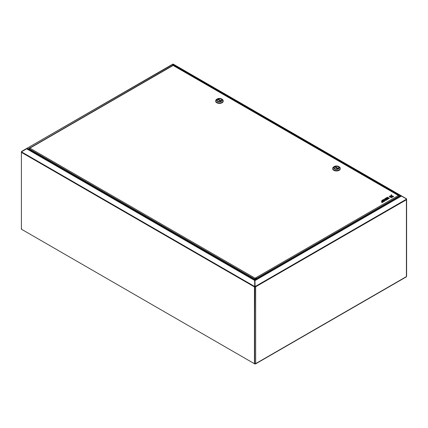 <?xml version="1.0" encoding="UTF-8"?>
<svg xmlns="http://www.w3.org/2000/svg" width="428" height="428" viewBox="0 0 428 428"><rect width="100%" height="100%" fill="white"/><g stroke="black" fill="none" stroke-linecap="round" stroke-linejoin="round"><path stroke-width="0.64" d="M254.446 363.736L254.446 286.904A0.663 0.38 120 0 1 254.585 286.439L254.863 286.337L254.446 363.736L21.405 229.194L21.405 152.357A0.663 0.38 -60 0 1 21.544 151.897L21.593 151.646A0.663 0.38 60 0 1 21.609 151.512M254.697 286.246L254.697 280.468L254.863 286.337M28.034 149.008L26.531 148.57L26.67 148.805L21.657 151.699M254.863 280.105L254.697 280.468L26.659 148.81L28.023 149.056M254.863 282.106L254.933 280.062L254.697 280.468M254.697 280.201L254.863 280.565L254.697 280.201M254.933 280.736L254.933 282.106M255.195 363.72L255.195 363.902A0.663 0.38 60 0 0 255.527 363.934L406.268 276.905A0.663 0.38 -120 0 0 406.407 276.6L255.666 363.629A0.663 0.38 60 0 1 255.527 363.934M21.705 151.673L21.828 151.287L21.967 151.523M406.407 276.012L406.407 199.758A0.663 0.38 -120 0 0 406.268 199.293L255.361 286.418L255.666 286.787L255.666 363.629L254.681 363.5M254.681 286.76L254.73 286.787A0.663 0.38 0 0 0 255.666 286.787A0.663 0.38 60 0 0 255.527 286.327L255.2 286.514L255.099 285.963L255.366 286.418M399.966 196.356L400.95 195.783L406.172 198.747L406.268 199.293M401.469 196.029L254.933 280.629L254.954 280.078L255.099 285.963M254.938 286.059L254.954 280.078M27.05 148.767L26.531 148.57L173.04 64.259M21.828 151.287L172.901 64.066L172.998 65.318M173.024 64.275L173.024 64.51A0.663 0.38 -0 0 1 173.169 64.569M173.035 65.174L173.014 64.74M255.666 286.787L406.407 199.758A0.663 0.38 0 0 0 406.6 199.485A0.663 0.38 0 0 0 406.407 199.218L406.407 199.218M254.681 363.597L255.195 363.902L254.687 363.607L254.73 286.787M254.751 286.53L255.43 286.653M21.593 151.646A0.663 0.38 -0 0 0 21.4 151.919A0.663 0.38 -0 0 0 21.459 152.074M21.593 228.985L21.593 228.488M172.901 65.409L173.303 64.147L401.341 195.805L399.929 196.152M406.595 199.432L406.595 199.063A0.663 0.38 120 0 0 406.456 198.758L401.341 195.805L400.266 195.949L254.986 279.832M400.266 195.949L173.217 64.863L173.303 64.147L401.287 195.901M173.383 64.96L173.163 64.564M29.232 149.532L29.232 148.858L29.912 148.168L29.345 148.27L172.821 65.436A0.663 0.38 60 0 1 173.153 65.468A0.663 0.38 -60 0 1 173.484 65.436L398.677 195.446A0.663 0.38 120 0 0 398.345 195.478A0.663 0.38 60 0 1 398.81 196.292L398.372 197.051M398.762 196.024A0.663 0.38 120 0 0 398.677 195.446M30.773 147.596L29.981 147.665L28.976 148.709L29.211 149.522M28.976 148.709L28.976 149.383M255.58 278.986L254.869 279.126L254.869 279.8M254.869 279.126L255.104 278.179L255.104 279.768M255.104 278.377L254.842 279.789M255.104 278.451L254.842 279.115L29.232 148.858M29.783 148.018A1.487 0.861 -60 0 1 30.147 147.735A1.487 0.861 -60 0 1 30.506 147.601M257.073 278.254A1.487 0.861 120 0 0 257.019 278.216A1.487 0.861 120 0 0 255.281 279.666M338.12 168.616A2.317 1.338 0 0 0 338.789 167.68A2.317 1.338 0 0 0 337.35 166.439A2.317 1.338 0 0 0 334.819 166.738A2.317 1.338 0 0 0 334.156 167.68A2.317 1.338 0 0 0 335.595 168.916A2.317 1.338 0 0 0 338.12 168.616M334.391 166.476L333.803 166.813A3.772 2.177 0 0 0 333.803 166.813A3.772 2.177 0 0 0 333.786 166.824A3.772 2.177 0 0 0 332.7 168.354L332.7 168.76A3.772 2.177 0 0 0 335.038 170.777A3.772 2.177 0 0 0 339.158 170.291A3.772 2.177 0 0 0 340.244 168.76L340.244 168.354A3.772 2.177 0 0 0 339.142 166.813L338.553 166.476A2.948 1.701 0 0 0 334.391 166.476A2.948 1.701 0 0 0 334.375 166.487A2.948 1.701 0 0 0 334.402 168.889A2.948 1.701 0 0 0 338.569 168.873A2.948 1.701 0 0 0 338.553 166.476M332.7 168.354A3.772 2.177 0 0 0 335.038 170.371A3.772 2.177 0 0 0 339.158 169.884A3.772 2.177 0 0 0 340.244 168.354M340.244 168.471A3.809 2.199 180 0 1 340.281 168.76A3.809 2.199 180 0 1 339.185 170.301A3.809 2.199 180 0 1 335.028 170.793A3.809 2.199 180 0 1 332.663 168.76A3.809 2.199 180 0 1 332.7 168.471M334.835 166.733A2.317 1.338 0 0 0 334.156 167.68A2.317 1.338 0 0 0 335.584 168.916A2.317 1.338 0 0 0 338.109 168.627A2.317 1.338 0 0 0 338.789 167.68A2.317 1.338 0 0 0 337.36 166.444A2.317 1.338 0 0 0 334.835 166.733M337.82 168.145L335.664 166.904L335.124 167.214L337.28 168.455L337.82 168.145M335.664 167.525L335.664 166.904M221.089 101.045A2.317 1.338 0 0 0 221.752 100.109A2.317 1.338 0 0 0 220.313 98.873A2.317 1.338 0 0 0 217.788 99.168A2.317 1.338 0 0 0 217.119 100.109A2.317 1.338 0 0 0 218.558 101.345A2.317 1.338 0 0 0 221.089 101.045M216.787 99.232A3.772 2.177 0 0 0 216.766 99.243A3.772 2.177 0 0 0 215.664 100.783L215.664 101.19A3.772 2.177 0 0 0 218.007 103.207A3.772 2.177 0 0 0 222.127 102.72A3.772 2.177 0 0 0 223.213 101.19L223.213 100.783A3.772 2.177 0 0 0 222.105 99.243L221.522 98.905A2.948 1.701 0 0 0 217.354 98.905A2.948 1.701 0 0 0 217.338 98.916A2.948 1.701 0 0 0 217.371 101.318A2.948 1.701 0 0 0 221.533 101.302A2.948 1.701 0 0 0 221.522 98.905M215.664 100.783A3.772 2.177 0 0 0 218.007 102.8A3.772 2.177 0 0 0 222.127 102.313A3.772 2.177 0 0 0 223.213 100.783M216.766 99.243A3.772 2.177 0 0 0 216.75 99.253L217.354 98.905M223.213 100.901A3.809 2.199 180 0 1 223.245 101.19A3.809 2.199 180 0 1 222.148 102.731A3.809 2.199 180 0 1 217.991 103.223A3.809 2.199 180 0 1 215.632 101.19A3.809 2.199 180 0 1 215.664 100.901M217.799 99.162A2.317 1.338 0 0 0 217.119 100.109A2.317 1.338 0 0 0 218.548 101.345A2.317 1.338 0 0 0 221.073 101.056A2.317 1.338 0 0 0 221.752 100.109A2.317 1.338 0 0 0 220.324 98.873A2.317 1.338 0 0 0 217.799 99.162M220.784 100.575L218.628 99.333L218.093 99.644L220.243 100.885L220.784 100.575M218.628 99.954L218.628 99.333M389.662 196.564A4.034 2.333 0 0 0 390.903 195.639A3.542 2.044 180 0 1 389.186 196.297L389.662 196.832A4.034 2.333 0 0 0 390.587 196.249M389.186 196.297L389.662 196.832M385.473 198.378L387.153 197.757L387.688 198.068L386.473 198.769L386.752 198.929L387.966 198.228L388.362 198.453L386.987 199.25L387.292 199.427L389.448 198.185L387.431 197.244L385.473 198.378L385.558 198.699M389.448 198.185L387.073 199.571M385.789 198.811L387.153 198.025L387.458 198.201M387.153 197.757L387.153 198.025M386.473 198.769L386.752 199.202L388.126 198.592M386.752 198.929L386.752 199.202M387.966 198.228L387.966 198.496M387.292 199.427L387.292 199.699M385.189 200.074L385.553 199.865L386.281 200.283L387.073 199.555L385.056 198.619L384.462 199.234L385.077 199.587M384.462 198.961L385.307 199.453L384.97 199.651L383.461 199.539L382.643 200.01L384.296 200.133L384.563 201L385.334 200.555L385.114 199.844L385.553 199.592L385.553 199.865M385.553 199.592L386.281 200.283M386.281 200.015L387.073 199.555M382.905 200.304L384.296 200.406L384.563 201.272L385.334 200.555M384.296 200.133L384.296 200.406M384.563 201L384.563 201.272M381.353 201.727L382.851 201.181L383.269 201.422L381.904 202.209L382.188 202.374L384.339 201.128L382.327 200.192L381.733 200.534L382.579 201.021L381.353 201.995L383.039 201.556M381.632 201.888L381.632 202.155M382.851 201.181L382.851 201.449M381.904 202.209L382.188 202.642L384.339 201.128M382.188 202.374L382.188 202.642M381.733 200.534L382.343 201.155M393.616 196.281A3.542 2.044 180 0 1 391.839 195.633A4.034 2.333 0 0 0 393.129 196.554L393.616 196.281L393.129 196.827A4.034 2.333 0 0 1 392.235 196.302M393.129 196.554L393.129 196.827M391.353 194.526A21.079 12.171 180 0 1 391.353 194.638A21.079 12.171 180 0 1 390.866 197.238L391.401 197.806L391.925 197.238A21.079 12.171 180 0 1 391.353 194.526L391.353 194.751M391.401 197.533L391.925 197.238M390.866 197.238L391.401 197.806M389.983 196.741L390.529 197.046A5.575 3.221 0 0 0 391.128 195.596A5.575 3.221 0 0 0 391.122 195.441A5.093 2.943 180 0 1 389.983 196.741L390.529 197.319A5.575 3.221 0 0 0 391.128 195.864A5.575 3.221 0 0 0 391.122 195.73M390.529 197.046L390.529 197.319M392.808 196.736A5.093 2.943 180 0 1 391.615 195.441A5.575 3.221 0 0 0 391.609 195.532A5.575 3.221 0 0 0 392.262 197.046L392.808 196.736L392.262 197.313A5.575 3.221 0 0 1 391.609 195.805A5.575 3.221 0 0 1 391.615 195.708L391.615 195.623M392.262 197.046L392.262 197.313M254.446 286.904L21.405 152.357M254.585 286.439L21.544 151.897M28.178 148.923L29.377 148.232M30.597 147.526L172.939 65.35M29.912 148.168L255.104 278.179L398.345 195.478L173.153 65.468L29.912 148.168M398.81 196.292L256.961 278.189M30.618 147.537A1.487 0.861 120 0 0 30.03 147.671A1.487 0.861 120 0 0 29.441 148.216M29.393 148.243A1.391 0.802 -60 0 1 29.96 147.708M255.446 279.57A1.487 0.861 -60 0 1 257.132 278.28A1.487 0.861 -60 0 1 257.33 278.484M257.276 278.51A1.391 0.802 120 0 0 255.639 279.457M255.998 279.249A1.011 0.583 -60 0 1 256.923 278.719M256.035 279.227L256.821 278.772A0.909 0.524 120 0 0 256.425 278.81M27.697 148.644L254.981 279.864M406.6 199.485L406.6 276.306M254.489 363.714L254.847 363.923M21.4 151.919L21.4 228.739M257.019 278.216L257.335 278.478M391.128 195.596L391.128 195.864M391.609 195.532L391.609 195.805"/></g></svg>
